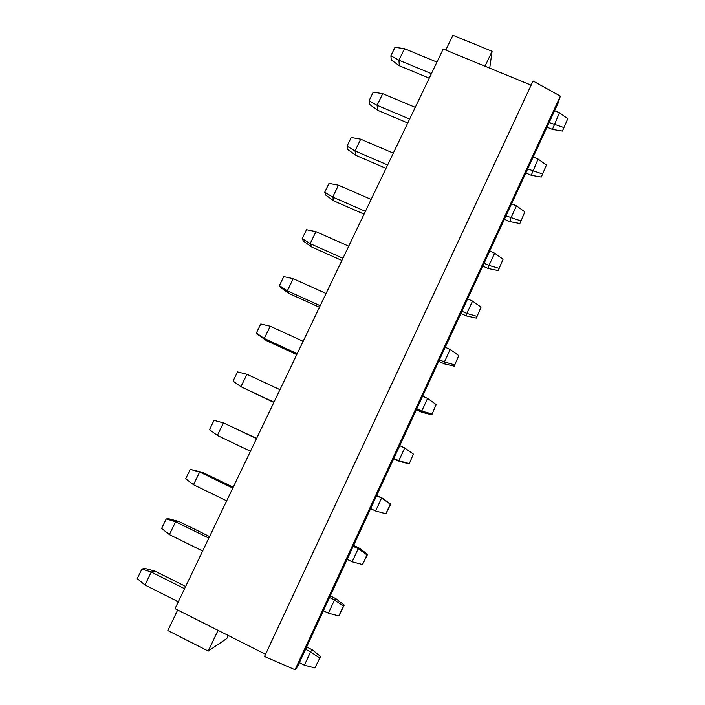 <?xml version="1.0" encoding="UTF-8"?>
<svg xmlns="http://www.w3.org/2000/svg" width="705" height="705" viewBox="0 0 705 705"><rect width="100%" height="100%" fill="white"/><g stroke="black" fill="none" stroke-linecap="round" stroke-linejoin="round"><path stroke-width="1.06" d="M445.798 50.081L452.901 35.25L492.09 51.28L489.719 68.147M485.022 66.217L492.09 51.28M228.253 635.487L226.825 638.51L208.248 651.076L218.056 630.349M208.248 651.076L167.834 630.561L177.686 609.992M265.556 654.293L175.025 608.653L443.207 49.024L531.129 85.182M314.906 667.935L320.581 656.434L314.906 667.935L304.401 665.203L299.387 662.682M304.401 665.203L310.588 651.799L305.573 649.287M319.48 658.012L310.588 651.799L312.2 649.763L306.64 646.978M320.581 656.434L312.2 649.763M329.526 597.487L334.531 599.955L343.361 606.141L338.841 615.95L328.415 613.2L334.531 599.955L335.809 598.624L330.266 595.901M328.415 613.2L323.41 610.724M338.841 615.95L344.216 605.093L335.809 598.624M344.216 605.093L343.361 606.141M353.205 546.287L358.193 548.702L366.961 554.87L362.502 564.564L352.148 561.797L358.193 548.702L359.145 548.067L353.619 545.397M352.148 561.797L347.16 559.365M362.502 564.564L367.578 554.341L359.145 548.067M367.578 554.341L366.961 554.87M376.611 495.668L381.59 498.038L390.297 504.181L385.882 513.769L375.615 510.975L381.59 498.038L382.216 498.091L376.708 495.465M375.615 510.975L370.636 508.605M385.882 513.769L390.685 504.163L382.216 498.091M399.206 461.299L398.81 460.744L404.714 447.948L413.368 454.082L409.2 463.934L399.206 461.299L393.698 458.717M404.714 447.948L399.753 445.63M409.006 463.555L398.81 460.744L393.839 458.417M409.2 463.934L413.368 454.082M421.828 412.293L421.731 411.086L427.574 398.44L436.175 404.547L431.83 414.778L421.828 412.293L416.338 409.755M427.574 398.44L422.621 396.166M431.857 413.914L421.731 411.086L416.778 408.803M431.83 414.778L436.175 404.547M444.203 363.833L444.406 361.982L450.178 349.477L458.726 355.567L454.205 366.177L444.203 363.833L438.721 361.348M450.178 349.477L445.243 347.248M454.461 364.829L444.406 361.982L439.462 359.744M454.205 366.177L458.726 355.567M466.322 315.911L466.825 313.434L472.535 301.07L481.022 307.142L476.333 318.105L466.322 315.911L460.858 313.469M472.535 301.07L467.609 298.885M476.8 316.298L466.825 313.434L461.89 311.24M476.333 318.105L481.022 307.142M488.204 268.517L488.988 265.433L494.637 253.201L503.07 259.255L498.215 270.57L488.204 268.517L482.758 266.129M494.637 253.201L489.719 251.059M498.893 268.314L488.988 265.433L484.071 263.282M498.215 270.57L503.07 259.255M509.838 221.643L510.905 217.96L516.492 205.869L524.873 211.897L519.858 223.555L509.838 221.643L504.41 219.299M516.492 205.869L511.592 203.771M520.748 220.859L506.005 215.853M519.858 223.555L524.873 211.897M531.244 175.281L538.1 159.057L546.437 165.058L541.264 177.061L531.244 175.281L525.824 172.989M538.1 159.057L533.218 156.995M542.356 173.924L527.692 168.953M541.264 177.061L546.437 165.058M552.412 129.42L559.479 112.756L567.754 118.74L562.44 131.068L552.412 129.42L547.01 127.173M559.479 112.756L554.606 110.738M563.727 127.508L549.142 122.555M562.44 131.068L567.754 118.74M391.249 59.916L390.896 55.766L395.02 47.27L404.503 48.689L398.942 60.189L399.312 65.732L391.249 59.916M431.398 73.664L398.942 60.189L390.896 55.766M429.239 78.184L399.312 65.732M436.941 62.102L404.503 48.689M369.64 104.49L369.085 100.736L373.245 92.152L382.727 93.694L377.105 105.318L377.757 110.324L369.64 104.49M409.64 119.066L377.105 105.318L369.085 100.736M407.754 123.014L377.757 110.324M415.245 107.371L382.727 93.694M347.803 149.539L347.027 146.191L351.24 137.519L360.713 139.185L355.029 150.94L355.963 155.391L347.803 149.539M387.644 164.961L355.029 150.94L347.027 146.191M386.032 168.336L355.963 155.391M393.311 153.144L360.713 139.185M325.719 195.073L324.741 192.148L328.997 183.37L338.462 185.177L332.716 197.056L333.941 200.951L325.719 195.073M365.41 211.368L332.716 197.056L324.741 192.148M364.08 214.153L333.941 200.951M371.138 199.409L338.462 185.177M303.406 241.11L302.198 238.607L306.508 229.733L315.963 231.672L310.147 243.683L311.672 246.997L303.406 241.11M342.93 258.277L310.147 243.683L302.198 238.607M341.881 260.462L311.672 246.997M348.719 246.195L315.963 231.672M280.846 287.64L279.418 285.578L283.762 276.607L293.218 278.687L287.34 290.83L289.165 293.553L280.846 287.64M320.193 305.714L287.34 290.83L279.418 285.578M319.444 307.283L289.165 293.553M326.054 293.492L293.218 278.687M258.03 334.69L256.373 333.068L260.779 324L270.218 326.221L264.269 338.497L266.402 340.621L258.03 334.69M297.21 353.681L264.269 338.497L256.373 333.068M296.761 354.615L266.402 340.621M303.132 341.326L270.218 326.221M273.963 402.185L240.943 386.701L233.082 381.088L237.532 371.914L246.953 374.285L240.943 386.701L273.831 402.476M279.955 389.689L246.953 374.285M209.526 429.645L214.02 420.374L223.441 422.885L217.36 435.443L209.526 429.645M256.611 438.404L223.441 422.885L256.514 438.607M250.46 451.244L217.36 435.443M185.706 478.757L190.253 469.38L202.67 472.429L199.656 472.042L193.505 484.74L185.706 478.757M190.253 469.38L199.656 472.042L232.809 488.072M233.223 487.199L202.67 472.429M226.684 500.85L193.505 484.74M161.612 528.415L166.213 518.933L168.786 518.765L178.947 521.488L175.598 521.753L169.385 534.593L161.612 528.415M166.213 518.933L175.598 521.753L208.83 538.1M209.579 536.549L178.947 521.488M202.635 551.028L169.385 534.593M137.246 578.646L141.899 569.058L144.728 568.397L154.959 571.094L151.267 572.028L144.983 585.027L137.246 578.646M141.899 569.058L151.267 572.028L184.578 588.71M178.312 601.788L144.983 585.027M185.662 586.454L154.959 571.094M295.051 669.75L560.369 96.127L533.068 81.022L264.534 656.487L295.051 669.75L297.589 666.551L558.016 103.362L560.369 96.127"/></g></svg>
